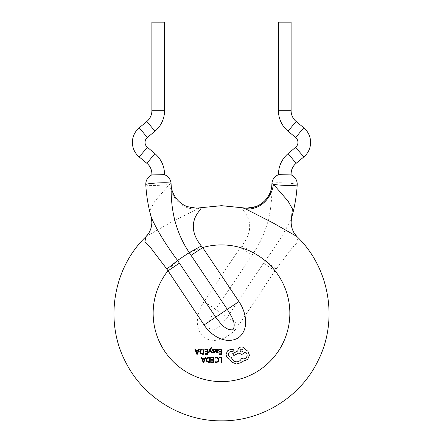 <?xml version="1.0" encoding="UTF-8"?>
<svg xmlns="http://www.w3.org/2000/svg" width="443" height="443" viewBox="0 0 443 443"><rect width="100%" height="100%" fill="white"/><g stroke="black" fill="none" stroke-linecap="round" stroke-linejoin="round"><path stroke-width="0.33" stroke-dasharray="2.21 1.66" d="M151.905 174.858L164.541 174.692M271.924 183.579L271.952 183.496A10.128 10.106 90 0 1 278.52 174.669L291.112 174.863M171.164 185.013L171.076 183.579M271.952 183.496C272.268 181.835 298.034 183.241 297.214 184.72M291.915 216.588L291.488 217.967C285.89 230.449 277.207 244.608 265.435 260.434L227.309 317.166C223.023 322.62 217.757 330.633 210.082 329.775C206.128 323.146 212.435 315.333 215.691 309.364L238.927 324.963L276.144 269.062L292.53 247.51L298.1 241.568L296.788 236.407M242.537 207.756L242.255 207.717C240.222 207.739 247.044 213.21 248.85 220.426C251.126 228.621 248.744 237.127 241.706 245.948L240.322 247.559L251.94 255.356L253.75 252.593C268.956 229.812 272.318 206.266 271.836 185.013M145.786 184.709L145.813 184.797C145.93 185.922 164.497 185.539 169.608 184.244L154.961 201.089L150.609 208.803L151.085 216.588M210.021 348.58L208.321 352.8L208.991 352.805L210.115 349.748L211.134 352.822L211.854 352.827L210.436 349.145L210.724 348.48L211.754 348.043L211.76 347.467L210.021 348.58M216.876 352.949L218.144 352.611L218.144 351.986L216.937 352.423L216.201 351.52L217.291 351.371L218.521 350.18L218.211 349.4L217.358 349.101L216.228 349.748L216.217 349.178L215.569 349.178L215.553 351.543L216.876 352.949M221.91 349.222L219.141 349.2L219.141 349.787L221.245 349.804L221.229 351.537L219.39 351.52L219.385 352.113L221.229 352.124L221.212 353.774L219.23 353.758L219.224 354.35L221.877 354.367L221.91 349.222M218.261 357.977L216.5 357.263L215.071 357.551L215.065 358.188L216.4 357.855L217.718 358.409L218.211 359.877L217.663 361.422L216.256 361.986L215.043 361.671L215.038 362.363L216.256 362.584L218.155 361.837L218.908 359.843L218.261 357.977M221.854 357.39L219.141 357.368L219.135 357.955L221.184 357.972L221.151 362.529L221.816 362.535L221.854 357.39M214.041 357.335L211.272 357.313L211.272 357.9L213.376 357.916L213.36 359.65L211.521 359.633L211.516 360.225L213.36 360.237L213.349 361.887L211.361 361.87L211.355 362.463L214.008 362.479L214.041 357.335M210.303 357.307L208.886 357.296L206.881 358.005L206.089 359.915L206.853 361.748L208.797 362.446L210.264 362.457L210.303 357.307M201.194 357.241L203.115 362.402L203.83 362.407L205.823 357.274L205.092 357.268L204.583 358.675L202.44 358.658L201.925 357.246L201.194 357.241M212.867 350.092L213.631 349.605L214.689 349.964L214.694 349.3L212.629 349.361L212.208 350.153L212.418 350.762L214.008 351.908L213.299 352.395L212.369 352.124L212.363 352.75L214.257 352.634L214.495 351.271L212.867 350.092M207.656 349.117L204.887 349.101L204.882 349.688L206.986 349.704L206.975 351.432L205.131 351.421L205.126 352.008L206.97 352.024L206.959 353.669L204.971 353.658L204.965 354.25L207.617 354.267L207.656 349.117M203.913 349.095L202.495 349.084L200.491 349.793L199.704 351.703L200.469 353.536L202.407 354.234L203.874 354.239L203.913 349.095M194.804 349.029L196.725 354.19L197.44 354.195L199.433 349.062L198.702 349.056L198.198 350.463L196.055 350.446L195.54 349.034L194.804 349.029M226.091 354.356C226.257 356.726 227.453 358.332 229.679 359.179L231.639 362.086L236.601 364.024L241.003 362.629L242.626 361.028L243.467 361.106L247.692 359.378L249.442 355.22L247.93 351.216L245.012 349.438C244.436 347.877 243.279 347.035 241.557 346.924C239.325 347.124 238.096 348.336 237.869 350.563L237.869 350.928L232.725 353.597L233.843 355.546L238.766 353.021L241.501 354.284C243.179 354.184 244.337 353.387 244.962 351.892C246.33 352.567 247.05 353.697 247.133 355.275C246.906 357.501 245.677 358.714 243.445 358.908L241.513 358.348C240.665 360.536 239.021 361.698 236.579 361.826C233.705 361.56 232.005 360.026 231.49 357.213L231.196 357.213C229.457 357.036 228.516 356.078 228.361 354.339C228.499 352.689 229.385 351.748 231.019 351.498L232.885 351.548L234.026 350.424L232.974 349.283L230.814 349.267L227.469 350.889L226.091 354.356M196.465 208.193A25.312 24.969 88.6 0 1 170.909 183.795L169.608 184.244A25.312 21.685 62.4 0 0 197.556 208.836L200.745 207.717M146.146 236.473L170.262 222.763L197.556 208.836M263.563 263.153L275.181 270.955A68.349 68.349 0 0 1 221.5 381.611A68.349 68.349 0 0 1 153.151 313.262A68.349 68.349 0 0 1 240.322 247.559L204.073 301.567C196.969 311.833 193.115 329.26 204.744 337.915C217.22 345.058 232.01 335.584 238.927 324.963M276.144 269.062A25.312 1.218 38 0 1 265.435 260.434L253.75 252.593A25.312 1.218 -150.3 0 1 241.706 245.948M246.524 208.193A25.312 24.969 -88.6 0 1 242.255 207.717M278.459 22.15L291.112 22.15M151.888 22.15L164.541 22.15M208.825 361.853L209.605 361.859L209.633 357.889L207.352 358.409L206.792 359.904L207.346 361.355L208.825 361.853M204.373 359.256L202.645 359.24L203.481 361.748L204.373 359.256M217.064 350.917L217.862 350.23L217.192 349.632L216.489 349.926L216.206 350.673L216.201 351.028L217.064 350.917M202.44 353.641L203.215 353.647L203.243 349.677L200.961 350.197L200.402 351.692L200.956 353.143L202.44 353.641M197.982 351.039L196.255 351.028L197.096 353.536L197.982 351.039M241.557 351.98C243.395 351.039 243.406 350.086 241.573 349.123M139.24 156.994L147.331 147.259M139.24 127.794L147.331 137.524M288.044 131.189L296.134 121.454M278.459 110.75L291.112 110.75M288.044 153.599L296.134 163.329M145.813 184.797A10.128 10.106 90 0 1 151.888 174.869M204.073 301.567L215.691 309.364L251.94 255.356M295.669 137.524L303.76 127.794M295.669 147.259L303.76 156.994M151.888 110.75L164.541 110.75M146.866 121.454L154.956 131.189M146.866 163.329L154.956 153.599"/><path stroke-width="0.66" d="M154.956 131.189A26.58 26.58 0 0 0 164.541 110.75L164.541 22.15L151.888 22.15L151.888 110.75A13.921 13.921 0 0 1 146.866 121.454L139.24 127.794A18.988 18.988 0 0 0 139.24 156.994L146.866 163.329C150.36 166.191 152.032 170.04 151.888 174.869L164.541 174.697C164.525 166.324 161.33 159.292 154.956 153.599L147.331 147.259A6.329 6.329 0 0 1 147.331 137.524L154.956 131.189L146.866 121.454M291.095 174.858C295.282 177.034 297.325 180.323 297.214 184.725L297.187 184.797A10.128 10.106 -90 0 0 291.117 174.869L278.459 174.697C278.475 166.324 281.67 159.292 288.044 153.599L295.669 147.259A6.329 6.329 0 0 0 295.669 137.524L288.044 131.189A26.58 26.58 0 0 1 278.459 110.75L278.459 22.15L291.112 22.15L291.112 110.75L278.459 110.75M291.112 174.869C290.968 170.04 292.64 166.191 296.134 163.329L303.76 156.994A18.988 18.988 0 0 0 303.76 127.794L296.134 121.454A13.921 13.921 0 0 1 291.112 110.75M164.541 174.697L164.48 174.669A10.128 10.106 -90 0 1 171.048 183.496C170.732 181.835 144.966 183.241 145.786 184.72L146.068 188.79C146.915 198.497 148.588 207.761 151.085 216.588L151.512 217.967C157.11 230.449 165.793 244.608 177.565 260.434L215.691 317.166C219.977 322.62 225.243 330.633 232.918 329.775C236.872 323.146 230.565 315.333 227.309 309.364L204.073 324.963L166.856 269.062L150.47 247.51L144.9 241.568L146.146 236.479C112.965 268.07 104.227 321.601 125.64 362.108C143.272 397.609 181.863 421.26 221.5 420.85C261.719 421.282 300.814 396.9 318.113 360.596C338.607 320.272 329.598 267.683 296.854 236.473L272.738 222.763L245.444 208.836L242.255 207.717M297.187 184.797L297.187 184.797C297.07 185.922 278.503 185.539 273.392 184.244L271.924 183.579L271.83 185.074L272.091 183.795A25.312 24.969 -88.6 0 1 246.535 208.193L221.5 205.679L200.745 207.717C202.778 207.739 195.956 213.21 194.15 220.426C191.874 228.621 194.255 237.127 201.294 245.948L202.678 247.559L191.06 255.356L189.25 252.593C174.044 229.812 170.682 206.266 171.164 185.013L171.048 183.496M271.924 183.579L271.924 183.579C272.279 179.448 274.461 176.486 278.475 174.68M179.437 263.153L167.819 270.955A68.349 68.349 0 0 0 221.5 381.611A68.349 68.349 0 0 0 289.849 313.262A68.349 68.349 0 0 0 202.678 247.559L238.927 301.567C246.031 311.833 249.885 329.26 238.256 337.915C225.78 345.058 210.99 335.584 204.073 324.963M245.444 208.836A25.312 21.685 -62.4 0 0 273.392 184.244L288.039 201.089L292.391 208.803L291.156 221.976C291.162 226.124 292.219 229.9 294.329 233.311L296.854 236.479M166.856 269.062A25.312 1.218 -38 0 0 177.565 260.434L189.25 252.593A25.312 1.218 150.3 0 0 201.294 245.948M171.17 185.074C171.435 193.203 177.366 202.999 187.339 206.654L196.476 208.193A25.312 24.969 88.6 0 0 196.476 208.193A25.312 24.969 88.6 0 0 200.745 207.717M246.535 208.193A25.312 24.969 -88.6 0 1 246.524 208.193L255.661 206.654C265.634 202.999 271.565 193.203 271.83 185.074M219.141 357.368L221.854 357.39L221.816 362.535L221.151 362.529L221.184 357.972L219.135 357.955L219.141 357.368M216.5 357.263L218.261 357.977L218.908 359.843L218.155 361.837L216.256 362.584L215.038 362.363L215.043 361.671L216.256 361.986L217.663 361.422L218.211 359.877L217.718 358.409L216.4 357.855L215.065 358.188L215.071 357.551L216.5 357.263M211.272 357.313L214.041 357.335L214.008 362.479L211.355 362.463L211.361 361.87L213.349 361.887L213.36 360.237L211.516 360.225L211.521 359.633L213.36 359.65L213.376 357.916L211.272 357.9L211.272 357.313M208.886 357.296L210.303 357.307L210.264 362.457L208.797 362.446L206.853 361.748L206.089 359.915L206.881 358.005L208.886 357.296M209.605 361.859L207.346 361.355L206.792 359.904L207.352 358.409L209.633 357.889L209.605 361.859M203.115 362.402L201.194 357.241L201.925 357.246L202.44 358.658L204.583 358.675L205.092 357.268L205.823 357.274L203.83 362.407L203.115 362.402M202.645 359.24L204.373 359.256L203.498 361.748L202.645 359.24M219.141 349.2L221.91 349.222L221.877 354.367L219.224 354.35L219.23 353.758L221.212 353.774L221.229 352.124L219.385 352.113L219.39 351.52L221.229 351.537L221.245 349.804L219.141 349.787L219.141 349.2M218.144 352.611L216.876 352.949L215.553 351.543L215.569 349.178L216.217 349.178L216.212 349.748L217.358 349.101L218.211 349.4L218.521 350.18L217.291 351.371L216.201 351.52L216.937 352.423L218.144 351.986L218.144 352.611M217.69 350.695L216.201 351.028L216.489 349.926L217.192 349.632L217.679 349.798L217.69 350.695M213.631 349.605L212.867 350.092L214.495 351.271L214.672 351.853L214.257 352.634L212.363 352.75L212.369 352.124L213.299 352.395L214.008 351.908L212.418 350.762L212.208 350.153L212.629 349.361L213.698 349.078L214.694 349.3L214.689 349.964L213.631 349.605M208.321 352.8L210.021 348.58L211.76 347.467L211.754 348.043L210.724 348.48L210.436 349.145L211.854 352.827L211.134 352.822L210.115 349.748L208.991 352.805L208.321 352.8M204.887 349.101L207.656 349.117L207.617 354.267L204.965 354.25L204.971 353.658L206.959 353.669L206.97 352.024L205.126 352.008L205.131 351.421L206.975 351.432L206.986 349.704L204.882 349.688L204.887 349.101M202.495 349.084L203.913 349.095L203.874 354.239L202.407 354.234L200.469 353.536L199.704 351.703L200.491 349.793L202.495 349.084M203.215 353.647L200.956 353.143L200.402 351.692L200.961 350.197L203.243 349.677L203.215 353.647M196.725 354.19L194.804 349.029L195.54 349.034L196.055 350.446L198.198 350.463L198.702 349.056L199.433 349.062L197.44 354.195L196.725 354.19M196.255 351.028L197.982 351.039L197.107 353.536L196.255 351.028M229.679 359.179C227.453 358.332 226.257 356.726 226.091 354.356L227.469 350.889L230.814 349.267L232.974 349.283L234.026 350.424L232.885 351.548L231.019 351.498C229.385 351.748 228.499 352.689 228.361 354.339C228.516 356.078 229.457 357.036 231.196 357.213L231.49 357.213C232.005 360.026 233.705 361.56 236.579 361.826C239.021 361.698 240.665 360.536 241.513 358.348L243.445 358.908C245.677 358.714 246.906 357.501 247.133 355.275C247.05 353.697 246.33 352.567 244.962 351.892C244.337 353.387 243.179 354.184 241.501 354.284L238.766 353.021L233.843 355.546L232.725 353.597L237.869 350.928L237.869 350.563C238.096 348.336 239.325 347.124 241.557 346.924C243.279 347.035 244.436 347.877 245.012 349.438L247.93 351.216L249.442 355.22L247.692 359.378L243.467 361.106L242.626 361.028L241.003 362.629L236.601 364.024L231.639 362.086L229.679 359.179M241.573 349.123C239.729 350.07 239.718 351.022 241.557 351.98C239.718 351.022 239.729 350.07 241.573 349.123C243.406 350.086 243.395 351.039 241.557 351.98M164.541 110.75L151.888 110.75M303.76 156.994L295.669 147.259M303.76 127.794L295.669 137.524M147.331 137.524L139.24 127.794M154.956 153.599L146.866 163.329M147.331 147.259L139.24 156.994M296.134 121.454L288.044 131.189M296.134 163.329L288.044 153.599M238.927 301.567L227.309 309.364L191.06 255.356M151.905 174.858C147.718 177.034 145.675 180.323 145.786 184.725M171.076 183.574C170.721 179.448 168.539 176.486 164.525 174.68M297.214 184.725L296.932 188.79C296.085 198.497 294.412 207.761 291.915 216.588M200.457 207.756L196.465 208.193M151.085 216.588L151.844 221.976C151.838 226.124 150.781 229.9 148.671 233.311L146.146 236.479"/></g></svg>
